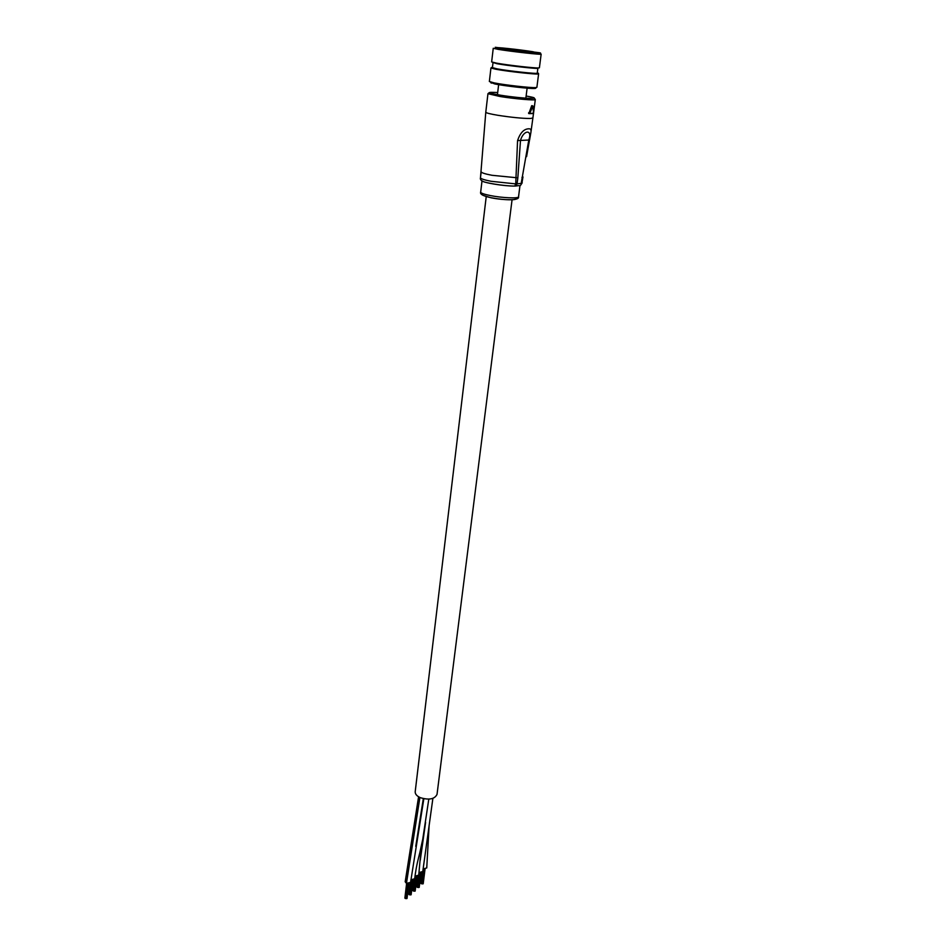 <?xml version="1.0" encoding="UTF-8"?>
<svg xmlns="http://www.w3.org/2000/svg" width="946" height="946" viewBox="0 0 946 946"><rect width="100%" height="100%" fill="white"/><g stroke="black" fill="none" stroke-linecap="round" stroke-linejoin="round"><path stroke-width="1.42" d="M428.798 799.134L422.72 839.362L419.847 852.571C418.262 859.145 416.406 865.058 414.667 878.739L410.883 879.815M423.843 798.755L410.564 882.405L406.437 883.375L405.195 881.767L418.581 796.769M421.348 846.043L418.735 875.109L414.998 876.173M432.89 798.365L422.767 871.503L419.043 872.555M429.094 825.953L426.752 867.931L423.075 868.984M512.07 199.724L437.028 794.38C434.64 799.169 429.07 800.269 420.32 797.667C416.784 796.035 415.069 794.049 415.199 791.707L486.232 196.555M404.888 897.99L406.614 883.458L404.935 898.203M422.484 872.094L421.112 883.197M526.579 156.669L529.535 139.961M481.467 180.544C482.271 182.578 503.662 186.173 514.624 186.078L516.149 185.924L517.072 183.831L521.187 183.382L528.814 139.937C532.752 129.306 523.599 129.602 520.501 140.375L517.84 177.848L517.072 183.831L515.724 183.891L514.837 186.055C503.544 186.161 484.021 182.531 483.193 181.478C480.864 180.45 479.965 179.208 480.485 177.73C480.651 178.747 484.21 179.941 491.175 181.301L515.724 183.891L517.568 140.587C520.194 132.818 523.954 128.881 528.838 128.786C530.682 128.644 531.368 129.898 530.883 132.523L533.544 113.201M518.964 185.617L516.256 185.924M532.338 105.739L531.676 105.692L528.873 113.544M516.019 186.007L514.766 186.078M517.568 140.587L529.583 139.984L530.883 132.523M528.589 112.787L529.275 112.893L532.314 105.798L532.941 105.952L529.819 113.213L528.648 113.508M528.743 113.532L529.37 113.638M533.142 113.496L529.464 113.638M533.52 112.952L532.894 106.106L531.676 105.692M532.953 105.987L533.532 113.142L529.559 113.615L533.024 113.567M480.603 176.748L481.029 173.118M508.581 49.086L512.815 49.523L508.581 49.086M517.438 50.032L521.648 50.481L517.438 50.032M524.273 51.096L528.495 51.533L524.273 51.096M519.638 50.8L523.883 51.238L519.638 50.8M509.87 49.547L514.139 49.984L509.87 49.547M507.08 49.192L511.171 49.795C525.74 51.853 538.321 52.645 523.375 50.587L508.144 48.849L506.134 48.719L506.63 49.428M492.464 67.367C490.383 67.45 491.684 67.923 496.331 68.786C510.651 71.47 545.452 74.911 537.281 72.866M538.617 73.835C539.681 74.947 508.392 71.612 495.893 69.259L490.939 67.982L489.366 81.51L494.285 82.917C504.809 85.034 530.789 87.966 535.684 87.6L536.879 87.339L538.617 73.835M538.286 67.958L537.789 68.408C533.213 68.573 507.411 65.605 496.934 63.701L492.665 62.365M496.615 63.157C507.304 65.097 533.639 68.124 538.309 67.958L539.397 67.805L541.147 54.17C542.259 54.986 510.828 51.486 498.235 49.369L493.244 48.281L491.648 61.939L496.615 63.157M534.443 87.611C536.169 88.096 536.24 88.38 534.656 88.475C529.937 88.829 505.034 86.027 494.924 83.981L490.726 82.42M499.121 48.412C513.24 50.765 547.427 54.407 539.433 52.728L495.255 47.3L499.121 48.412M537.872 68.337L537.245 73.161C538.239 74.202 508.853 71.056 497.099 68.857L492.428 67.651L492.996 62.826M501.415 48.636L497.986 48.01C491.222 46.555 520.525 49.677 532.941 51.734L536.607 52.751L501.415 48.636M419.894 797.478L406.437 883.375M417.789 834.218L417.659 836.926M425.594 822.429L420.272 860.221M480.485 177.742L485.783 112.219C486.008 112.941 490.063 113.969 497.951 115.306C511.431 117.387 522.192 118.451 530.233 118.498L532.917 118.002M490.359 195.562C502.172 197.951 518.893 198.66 518.538 196.803C519.756 200.895 503.662 200.221 490.773 197.655C483.181 196.023 479.811 194.19 480.674 192.156C480.816 193.15 484.045 194.285 490.359 195.562M514.671 197.82C521.151 200.422 504.194 200.457 491.211 197.809M497.691 92.542C485.7 91.916 486.776 92.826 500.931 95.274C523.871 98.952 546.977 99.543 526.13 96.031M533.556 113.047L535.306 99.519C535.909 100.678 515.073 98.928 500.198 96.539L487.947 93.701L485.783 112.219M521.956 177.422L522.665 177.269L521.908 183.217L522.972 176.914M481.183 171.782C481.36 172.763 484.92 173.934 491.896 175.282L517.84 177.848M520.477 185.416L522.204 182.862M490.891 197.738L483.158 195.408M505.909 49.322L506.134 48.719M423.311 798.637L415.755 846.374M416.205 843.655L416.134 844.624M405.16 898.31L406.934 883.564L405.16 898.31M406.224 898.594L408.022 883.753L406.236 898.582M405.929 898.558L407.714 883.73L405.917 898.558M405.609 898.523L407.395 883.682L405.609 898.523M406.709 898.475L408.483 883.741L406.709 898.464M405.302 898.487L407.087 883.611M406.544 898.617L408.329 883.753M407.017 898.499L408.802 883.706M409.275 894.573L411.061 879.875L409.263 894.585M410.339 894.857L412.137 880.064L410.339 894.857M410.032 894.821L411.829 880.04L410.02 894.833M409.724 894.786L411.522 879.993L409.713 894.798M410.812 894.739L412.598 880.052L410.812 894.739M408.979 894.218L410.351 882.914M409.417 894.762L411.214 879.922M410.647 894.892L412.444 880.064M408.968 894.549L410.375 882.89M411.12 894.774L412.917 880.028M413.343 890.884L415.14 876.221L413.343 890.884M414.407 891.167L416.216 876.41L414.407 891.156M414.1 891.12L415.909 876.386L414.1 891.132M413.792 891.097L415.601 876.339L413.792 891.097M414.868 891.049L416.678 876.41L414.88 891.037M413.059 890.529L414.431 879.283M413.485 891.061L415.294 876.268M414.703 891.191L416.524 876.41M413.035 890.848L414.454 879.248M415.176 891.073L416.985 876.374M417.375 887.218L419.184 872.602L417.375 887.23M418.428 887.502L420.261 872.791L418.439 887.49M418.132 887.466L419.953 872.768L418.12 887.466M417.825 887.431L419.646 872.72L417.825 887.443M418.901 887.383L420.71 872.791L418.901 887.372M417.091 886.863L418.475 875.677M417.517 887.395L419.35 872.65M418.735 887.525L420.568 872.791M417.068 887.194L418.499 875.641M419.208 887.407L421.029 872.756M421.372 883.599L423.193 869.019L421.372 883.599M422.424 883.871L424.257 869.208L422.424 883.86M422.129 883.836L423.962 869.185M422.117 883.836L423.95 869.185M421.821 883.801L423.654 869.138L421.821 883.812M422.886 883.753L424.707 869.208L422.897 883.741M421.514 883.777L423.347 869.067M422.732 883.895L424.565 869.208M421.065 883.564L422.507 872.058M423.193 883.789L425.026 869.173M518.538 196.803L519.981 185.582M535.306 99.519L534.277 98.148M489.271 92.625L487.947 93.701M480.674 192.156L481.999 180.911M497.43 94.706L498.637 84.655M525.846 98.195L527.123 88.144M534.656 88.475L535.684 87.6M491.246 83.142L490.454 82.042"/></g></svg>

